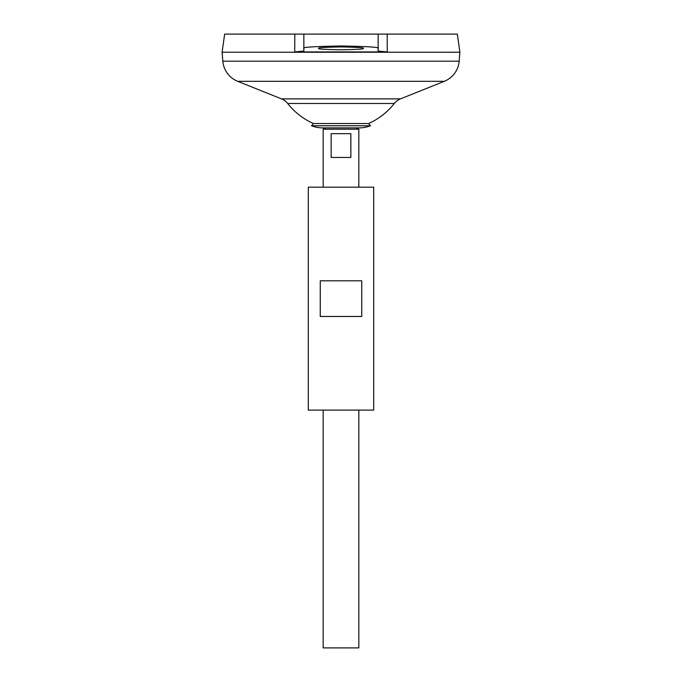 <?xml version="1.0" encoding="UTF-8"?>
<svg xmlns="http://www.w3.org/2000/svg" width="682" height="682" viewBox="0 0 682 682"><rect width="100%" height="100%" fill="white"/><g stroke="black" fill="none" stroke-linecap="round" stroke-linejoin="round"><path stroke-width="1.02" d="M313.439 123.527L368.561 123.527L370.514 125.769L311.486 125.769L313.439 123.527A67.859 67.859 0 0 1 287.676 103.485L394.324 103.485A14.859 14.859 0 0 1 400.479 98.873L444.314 81.311A23.776 23.776 0 0 0 459.165 61.175L459.864 52.233L222.102 52.233L459.898 52.258M311.486 125.769A31.773 31.773 0 0 0 322.91 127.892L359.09 127.892A31.773 31.773 0 0 0 370.514 125.769M363.293 48.362C364.563 49.036 357.129 49.513 341 49.795C324.871 49.513 317.437 49.036 318.707 48.362C317.437 47.689 324.871 47.22 341 46.939C357.129 47.22 364.563 47.689 363.293 48.362M322.91 127.892L325.808 127.892L323.166 129.213L358.834 129.213L356.192 127.892L359.09 127.892M350.855 133.672L350.855 157.457L331.145 157.457L331.145 133.672L350.855 133.672M323.166 410.112L323.166 647.9L358.834 647.9L358.834 410.112M358.834 187.175L358.834 129.213M323.166 187.175L323.166 129.213M287.676 103.485A14.859 14.859 0 0 0 281.521 98.873L237.686 81.311A23.776 23.776 0 0 1 222.835 61.175L222.102 52.258M222.102 52.233L224.651 34.1L303.848 34.1L294.82 34.1L294.718 51.917L387.282 51.917L378.152 51.039L378.152 34.1L457.349 34.1L459.898 52.233M387.18 34.1L387.282 51.917M378.152 34.1L303.848 34.1L303.848 48.362C301.734 47.246 314.121 46.453 341 45.992C367.879 46.453 380.266 47.246 378.152 48.362M294.718 51.917L303.848 51.039L303.848 48.362M320.25 316.474L320.25 280.805L361.75 280.805L361.75 316.474L320.25 316.474M308.307 410.112L373.693 410.112L373.693 187.175L308.307 187.175L308.307 410.112M222.835 61.175L459.165 61.175M237.686 81.311L444.314 81.311M281.521 98.873L400.479 98.873M368.561 123.527A67.859 67.859 0 0 0 394.324 103.485"/></g></svg>
